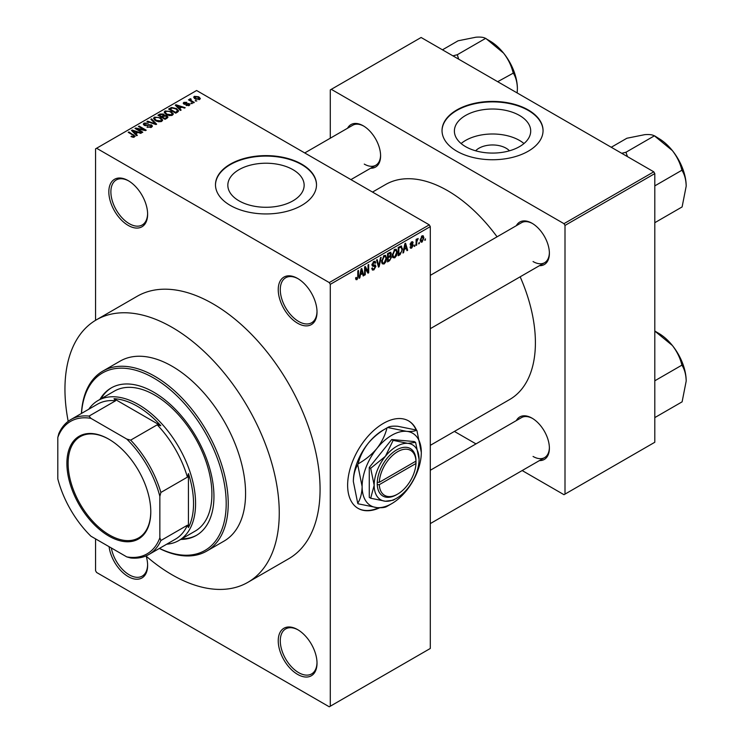 <?xml version="1.0" encoding="UTF-8"?>
<svg xmlns="http://www.w3.org/2000/svg" width="744" height="744" viewBox="0 0 744 744"><rect width="100%" height="100%" fill="white"/><g stroke="black" fill="none" stroke-linecap="round" stroke-linejoin="round"><path stroke-width="1.12" d="M297.628 323.24A27.416 15.829 60 0 1 278.237 289.658A27.416 15.829 60 0 1 297.628 278.461L297.628 278.461A27.416 15.829 60 0 1 317.018 312.043A27.416 15.829 60 0 1 297.628 323.24M298.149 278.768A25.975 15.001 -120 0 0 285.659 277.763A25.975 15.001 -120 0 0 281.678 298.577A25.975 15.001 -120 0 0 298.651 321.473A25.975 15.001 -120 0 0 311.634 322.757A25.975 15.001 -120 0 0 317.009 311.438M297.628 674.399A27.416 15.829 60 0 1 278.237 640.807A27.416 15.829 60 0 1 297.628 629.619L297.628 629.619A27.416 15.829 60 0 1 317.018 663.202A27.416 15.829 60 0 1 297.628 674.399M298.149 629.926A25.975 15.001 -120 0 0 285.659 628.922A25.975 15.001 -120 0 0 281.678 649.735A25.975 15.001 -120 0 0 298.651 672.632A25.975 15.001 -120 0 0 311.634 673.915A25.975 15.001 -120 0 0 317.009 662.597M146.205 556.196A27.416 15.829 60 0 1 147.619 565.394A27.416 15.829 60 0 1 128.228 576.591A27.416 15.829 60 0 1 109.08 546.682M111.34 547.984A25.975 15.001 -120 0 0 129.242 574.824A25.975 15.001 -120 0 0 142.234 576.107A25.975 15.001 -120 0 0 147.61 564.798M128.228 225.432A27.416 15.829 60 0 1 108.838 191.85A27.416 15.829 60 0 1 128.228 180.653L128.228 180.653A27.416 15.829 60 0 1 147.619 214.244A27.416 15.829 60 0 1 128.228 225.432M128.74 180.959A25.975 15.001 -120 0 0 116.259 179.955A25.975 15.001 -120 0 0 112.279 200.778A25.975 15.001 -120 0 0 129.242 223.665A25.975 15.001 -120 0 0 142.234 224.958A25.975 15.001 -120 0 0 147.61 213.64M416.463 430.06A50.508 29.165 120 0 0 408.605 420.899A50.508 29.165 120 0 0 383.355 423.401A50.508 29.165 120 0 0 350.35 467.911A50.508 29.165 120 0 0 358.097 508.385A50.508 29.165 120 0 0 379.728 507.761M416.119 429.967A50.508 29.165 120 0 0 408.4 420.779M475.649 150.8A19.167 11.067 180 0 1 506.097 148.205A19.167 11.067 180 0 1 509.435 150.8M519.526 115.469A38.158 22.032 0 0 0 477.946 110.698A38.158 22.032 0 0 0 454.389 131.046A38.158 22.032 0 0 0 465.558 146.624A38.158 22.032 0 0 0 507.148 151.404A38.158 22.032 0 0 0 530.705 131.046A38.158 22.032 0 0 0 519.526 115.469M523.981 143.536A38.158 22.032 0 0 0 519.526 140.449A38.158 22.032 0 0 0 461.113 143.536M528.259 109.954A50.508 29.165 0 0 0 473.212 103.63A50.508 29.165 0 0 0 442.029 130.581A50.508 29.165 0 0 0 456.825 151.199A50.508 29.165 0 0 0 511.872 157.523A50.508 29.165 0 0 0 543.055 130.581A50.508 29.165 0 0 0 528.259 109.954M543.055 130.814A50.508 29.165 0 0 0 528.259 110.428A50.508 29.165 0 0 0 473.407 104.058A50.508 29.165 0 0 0 442.029 130.814M239.01 200.833A38.158 22.032 180 0 1 227.831 185.256A38.158 22.032 180 0 1 251.388 164.898A38.158 22.032 180 0 1 292.978 169.678A38.158 22.032 180 0 1 304.147 185.256A38.158 22.032 180 0 1 280.6 205.604A38.158 22.032 180 0 1 239.01 200.833M301.711 164.164A50.508 29.165 0 0 0 246.664 157.84A50.508 29.165 0 0 0 215.481 184.782A50.508 29.165 0 0 0 230.277 205.4A50.508 29.165 0 0 0 285.324 211.724A50.508 29.165 0 0 0 316.507 184.782A50.508 29.165 0 0 0 301.711 164.164M316.507 185.014A50.508 29.165 0 0 0 301.711 164.629A50.508 29.165 0 0 0 246.85 158.267A50.508 29.165 0 0 0 215.481 185.014M516.345 225.683A24.533 14.164 60 0 1 532.034 223.256L532.034 223.256A24.533 14.164 60 0 1 549.388 253.304A24.533 14.164 60 0 1 539.437 265.682M532.555 223.563A23.092 13.336 -120 0 0 521.516 222.698L430.292 275.364M347.56 128.238A24.533 14.164 60 0 1 363.249 125.801L363.249 125.801A24.533 14.164 60 0 1 380.593 155.849A24.533 14.164 60 0 1 370.652 168.228M363.769 126.117A23.092 13.336 -120 0 0 352.721 125.252L304.742 152.948M516.345 420.583A24.533 14.164 60 0 1 532.034 418.156L532.034 418.156A24.533 14.164 60 0 1 549.388 448.204A24.533 14.164 60 0 1 539.437 460.583M532.555 418.463A23.092 13.336 -120 0 0 521.516 417.607L430.292 470.273M145.936 555.963A151.534 87.494 -120 0 0 172.106 574.824A151.534 87.494 -120 0 0 247.873 582.329A151.534 87.494 -120 0 0 271.104 460.899A151.534 87.494 -120 0 0 172.106 327.36A151.534 87.494 -120 0 0 96.339 319.855A151.534 87.494 -120 0 0 68.197 421.327M247.873 582.329L288.691 558.763A151.534 87.494 -120 0 0 311.922 437.333A151.534 87.494 -120 0 0 212.923 303.794A151.534 87.494 -120 0 0 137.156 296.289L96.339 319.855M430.292 445.349L509.696 399.5A124.118 71.656 -120 0 0 520.158 276.805M497.066 236.815A124.118 71.656 -120 0 0 447.646 190.678A124.118 71.656 -120 0 0 385.587 184.531L372.512 192.073M206.711 551.099L224.065 541.083A103.909 59.994 -120 0 0 239.987 457.82A103.909 59.994 -120 0 0 172.106 366.253A103.909 59.994 -120 0 0 120.156 361.1L102.802 371.117A103.909 59.994 60 0 1 154.761 376.269A103.909 59.994 60 0 1 222.642 467.837A103.909 59.994 60 0 1 206.711 551.099A103.909 59.994 60 0 1 159.356 548.44M419.346 242.358L418.695 243.911L419.346 242.358M416.752 241.93L416.752 245.036L416.101 245.408L416.101 239.41L416.752 239.038L416.752 239.996L418.137 238.452L416.752 241.93L416.101 241.549M414.892 244.934L414.241 246.487L414.892 244.934M413.227 245.241L411.655 248.087L410.595 248.245L410.065 247.073L410.716 246.589L411.702 247.203L412.576 245.771L410.539 245.381L410.158 244.441L411.627 241.893L412.706 241.735L413.134 242.739L412.483 243.214L411.646 242.73L410.809 243.948L412.846 244.181L413.227 245.241L411.553 244.274M410.716 246.589L411.702 247.203M412.483 243.214L411.014 242.367M410.279 243.641L411.023 244.32M404.169 249.835L403.611 252.625L402.923 253.016L404.903 243.632L405.582 243.232L407.656 250.291L406.977 250.682L406.419 248.543L403.657 249.547M394.757 257.843L392.897 257.619L392.255 255.164L394.766 249.37L396.254 249.24L397.268 252.169L396.617 255.508L394.757 257.843L392.386 256.466M384.09 263.999L382.23 263.785L381.588 261.321L384.099 255.536L385.587 255.397L386.601 258.326L385.95 261.665L384.09 263.999L381.709 262.623M355.688 278.861L357.018 279.632L355.995 279.632L355.613 277.875L356.264 277.391L357.046 278.647L357.743 277.624L357.836 270.797L358.487 270.425L358.487 276.024L357.018 279.632L355.995 279.632M355.613 278.135L357.046 278.647M329.267 282.581L429.269 224.846L430.292 226.613L430.292 648.47L330.28 706.214L330.28 284.348L329.267 282.581L96.59 148.251L95.567 148.837L95.567 320.311M430.292 226.613L330.28 284.348M360.375 275.122L359.817 277.903L359.138 278.303L361.11 268.909L361.798 268.519L363.872 275.568L363.193 275.959L362.626 273.82L359.873 274.824M365.257 268.166L365.257 274.769L364.607 275.141L364.607 266.891L365.304 266.492L368.048 271.523L368.048 264.911L368.689 264.538L368.689 272.778L367.992 273.188L364.607 267.784M375.283 266.715L372.456 266.092L371.944 264.808L373.786 261.488L375.143 261.302L375.748 262.818L375.097 263.302L373.804 262.437L372.791 265.19L374.939 264.929L375.925 266.324L373.907 269.877L372.437 270.072L371.758 268.333L372.4 267.859L372.874 269.002L373.962 268.882L375.283 266.715L373.627 265.199M373.553 261.637L374.706 262.297L373.088 262.018M372.791 265.19L371.944 264.697L372.791 265.19M374.939 264.929L375.432 265.041M381.151 257.34L379.115 266.761L378.482 267.133L376.557 259.991L377.227 259.609L378.761 266.008L380.472 257.731L381.151 257.34M390.191 255.415L391.511 257.182L389.54 260.744L387.522 261.907L387.522 253.658L390.795 252.263L391 255.759M401.044 246.013L402.551 249.063L400.095 254.653L398.198 255.75L398.198 247.501L401.639 246.115M423.894 237.857L422.081 242.07L420.992 242.172L420.276 240.005L422.081 235.848L423.187 235.755L423.894 237.857L423.178 237.438M425.466 238.824L424.824 240.377L425.466 238.824M95.567 538.879L95.567 570.704L96.59 572.471L329.267 706.8L330.28 706.214M196.881 100.961L195.207 100.747L196.881 100.961M192.426 103.528L190.752 103.314L192.426 103.528M181.136 110.047L180.457 110.438L175.286 105.174L175.975 104.774L185.191 107.703L184.512 108.094L181.815 107.192L179.564 108.485L181.136 110.047M173.157 114.446L173.157 113.497L172.385 115.208L169.4 115.636L166.312 114.585L164.192 112.195L165.066 110.968L171.232 111.647L173.25 113.99M162.49 120.602L162.49 119.663L161.718 121.365L158.732 121.793L155.645 120.751L153.524 118.352L154.389 117.134L160.565 117.803L162.583 120.156M151.525 127.243L146.968 127.094L150.753 126.731L150.846 125.262L144.187 125.28L143.276 124.118L144.085 123.085L148.168 123.188L144.941 123.55L144.866 124.918L151.478 124.88L152.427 126.117L151.525 127.243M151.385 127.326L150.846 125.262M144.941 123.55L144.866 125.578M137.352 135.324L136.673 135.715L131.502 130.451L132.181 130.06L141.397 132.99L140.718 133.381L138.021 132.469L135.78 133.771L137.352 135.324M429.269 224.846L196.602 90.508L96.59 148.251M133.12 137.296L131.009 136.524L133.836 136.496L133.994 135.78L128.228 132.348L128.879 131.967L135.213 136.245L133.12 137.296M133.836 137.277L133.994 135.78M142.792 132.181L142.141 132.562L134.999 128.433L135.687 128.033L144.159 129.763L138.43 126.452L139.082 126.08L146.224 130.2L145.526 130.6L137.073 128.879L142.792 132.181M156.649 124.183L156.008 124.555L146.94 121.542L147.619 121.151L155.459 123.904L150.865 119.273L151.543 118.882L156.649 124.183M167.065 118.166L165.056 119.328L157.914 115.208L159.932 114.037L163.513 114.046L164.312 115.311L166.944 115.813L168.014 117.106L167.065 118.166M164.34 115.106L164.312 115.971M177.63 112.074L175.724 113.172L168.581 109.043L171.557 107.48L176.477 108.568L178.625 110.893L177.63 112.074M189.274 105.453L186.028 105.406L188.576 104.997L188.65 104.03L183.889 104.058L183.201 103.184L183.87 102.365L186.856 102.347L184.633 102.774L184.428 103.63L189.171 103.574L189.962 104.579L189.274 105.453M188.576 105.741L188.65 104.03M184.633 102.774L184.428 104.3M194.277 102.458L193.635 102.83L188.437 99.835L189.915 99.938L189.767 98.952L190.659 98.757L191.217 99.296L190.65 100.217L194.277 102.458M189.915 100.682L189.767 99.743M190.659 98.757L190.65 101.11M199.708 99.426L195.207 98.924L193.682 97.231L194.323 96.32L198.769 96.804L200.359 98.524L199.708 99.426M653.781 171.817L654.804 173.585L565.003 225.432L563.98 223.665L653.781 171.817L421.113 37.488L330.28 89.922L330.28 138.207M565.003 225.432L565.003 494.109L563.98 494.695L522.167 470.552M475.983 443.889L454.398 431.427M565.003 494.109L654.804 442.262L654.804 173.585M563.98 223.665L331.303 89.336M533.057 261.553A23.092 13.336 -120 0 0 544.608 262.697A23.092 13.336 -120 0 0 549.379 252.7M364.272 164.099A23.092 13.336 -120 0 0 375.813 165.242A23.092 13.336 -120 0 0 380.584 155.254M533.057 456.453A23.092 13.336 -120 0 0 544.608 457.597A23.092 13.336 -120 0 0 549.379 447.609M357.892 508.273A50.508 29.165 120 0 0 378.854 507.743M131.567 136.812L131.567 136.096M128.879 132.72L128.879 131.967M132.181 131.149L132.181 130.06M135.78 134.813L135.78 133.771M133.688 131.614L135.157 133.157L136.97 132.116L132.637 130.656L133.688 131.614L133.688 132.683M135.157 134.18L135.157 133.157M132.637 131.604L132.637 130.656M136.97 133.083L136.97 132.116M135.687 128.833L135.687 128.033M144.159 130.321L144.159 129.763M139.082 126.824L139.082 126.08M137.073 129.633L137.073 128.879M147.526 127.364L147.526 126.666M150.753 127.587L150.753 126.731M144.085 125.215L144.085 123.085M145.796 125.755L145.796 125.225M148.8 125.15L148.8 124.471M151.478 127.27L151.478 124.88M147.619 121.765L147.619 121.151M155.459 124.369L155.459 123.904M151.543 119.97L151.543 118.882M154.389 119.877L154.389 117.134M160.565 118.603L160.565 117.803M155.236 117.608L154.575 118.538L156.305 120.379L160.881 120.881L161.513 119.97L159.895 118.166L158.007 117.394L155.236 117.608M156.305 121.095L156.305 120.379M160.881 121.709L160.881 120.881M159.932 115.004L159.932 114.037M163.513 116.362L163.513 114.046M166.833 118.305L166.944 115.813M159.402 115.311L161.532 116.548L163.364 115.404L162.983 114.483L160.527 114.66L159.402 115.311L159.402 116.064M161.532 117.292L161.532 116.548M163.364 116.445L162.983 114.483M162.369 117.022L164.87 118.473L166.833 117.236L166.303 116.194L163.652 116.287L162.369 117.022L162.369 117.775M164.87 119.217L164.87 118.473M166.247 118.64L166.247 117.673M165.066 113.72L165.066 110.968M171.232 112.437L171.232 111.647M165.903 111.451L165.242 112.372L166.972 114.223L171.548 114.725L172.19 113.804L170.562 112.009L168.674 111.237L165.903 111.451M166.972 114.929L166.972 114.223M171.548 115.543L171.548 114.725M171.557 108.299L171.557 107.48M176.477 109.359L176.477 108.568M170.069 109.154L175.538 112.316L176.709 111.637L177.305 110.093L175.817 108.94L172.282 108.038L170.069 109.154L170.069 109.898M175.538 113.06L175.538 112.316M177.565 112.112L177.305 110.093M176.709 112.604L176.709 111.637M175.975 105.871L175.975 104.774M179.564 109.526L179.564 108.485M177.481 106.327L178.951 107.88L180.755 106.838L176.421 105.378L177.481 106.327L177.481 107.396M178.951 108.903L178.951 107.88M176.421 106.327L176.421 105.378M180.755 107.796L180.755 106.838M186.577 105.62L186.577 104.969M183.87 104.048L183.87 102.365M185.07 104.411L185.07 103.751M189.171 105.509L189.171 103.574M191.403 103.686L191.403 102.942M189.088 100.208L189.088 99.454M191.589 101.649L191.589 100.905M195.858 101.119L195.858 100.366M194.323 98.32L194.323 96.32M198.769 97.604L198.769 96.804M198.983 99.715L198.174 97.204L195.049 96.767L194.696 98.599M195.049 96.767L195.858 98.543L198.983 98.989L199.336 98.459L199.336 99.603M195.858 99.259L195.858 98.543M359.287 277.596L359.817 277.903M362.942 275.038L363.872 275.568M361.789 273.336L362.626 273.82M361.203 271.281L360.598 274.024L362.402 272.983L361.5 269.542L361.203 271.281L360.682 270.974M360.096 273.736L360.598 274.024M361.035 269.272L361.5 269.542M364.607 274.387L365.257 274.769M366.653 270.723L368.048 271.523M367.359 272.016L368.689 272.778M371.768 268.649L373.907 269.877M373.618 261.59L375.748 262.818M372 264.129L372.586 264.464M373.869 265.134L375.925 266.324M378.25 266.268L379.115 266.761M378.073 265.608L378.761 266.008M385.904 257.926L386.601 258.326M385.448 261.367L385.95 261.665M383.383 256.085L384.099 256.494L382.239 260.958L382.993 263.134L384.09 263.041L385.95 258.68L385.671 256.978L383.904 255.657M381.607 260.595L382.239 260.958M385.671 256.978L384.099 256.494M389.531 252.504L391.325 253.537M389.438 255.983L391.511 257.182M387.522 253.871L388.173 254.253L388.173 256.717L390.079 255.536L390.684 254.048L389.307 252.635M387.522 256.336L388.173 256.717M390.684 254.048L389.307 253.602L388.173 254.253M388.173 257.675L388.173 260.567L390.228 259.284L390.87 257.563L390.526 256.671L388.173 257.675L387.522 257.303M387.522 260.195L388.173 260.567M388.619 256.457L389.456 256.94M396.58 251.77L397.268 252.169M396.115 255.211L396.617 255.508M394.06 249.919L394.766 250.337L392.906 254.801L393.66 256.968L394.757 256.875L396.617 252.523L396.338 250.812L394.571 249.491M392.283 254.439L392.906 254.801M396.338 250.812L394.766 250.337M399.258 254.169L400.095 254.653M401.872 248.673L402.551 249.063M398.84 248.087L398.84 254.411L401.648 251.593L401.909 249.426L400.923 247.054L398.84 248.087L398.198 247.715M398.198 254.039L398.84 254.411M399.156 246.943L399.993 247.427M399.947 246.497L401.23 247.138L400.03 246.441M403.071 252.318L403.611 252.625M406.736 249.752L407.656 250.291M405.582 248.059L406.419 248.543M404.996 245.994L404.383 248.747L406.196 247.706L405.294 244.264L404.996 245.994L404.466 245.697M403.89 248.459L404.383 248.747M404.829 243.995L405.294 244.264M410.084 247.185L411.655 248.087M410.195 244.041L412.409 245.315M411.646 241.874L413.134 242.739M410.223 243.865L410.911 244.255M414.241 245.734L414.892 246.106M416.101 244.664L416.752 245.036M416.101 239.624L416.752 239.996M417.124 238.936L417.951 239.41M416.975 239.28L417.486 239.577M416.101 240.191L416.873 240.628M418.695 243.167L419.346 243.539M420.36 241.065L422.081 242.07M421.746 236.081L422.75 236.666L422.062 236.722L420.927 239.624L422.099 241.196L423.243 238.285L421.448 236.369M420.304 239.27L420.927 239.624M420.295 240.61L422.099 241.196M424.824 239.624L425.466 240.005M66.895 463.41A59.315 34.243 60 0 1 108.838 439.192A59.315 34.243 60 0 1 150.781 511.835A59.315 34.243 60 0 1 108.838 536.052A59.315 34.243 60 0 1 66.895 463.41M109.145 439.369A58.451 33.75 -120 0 0 80.222 436.654A58.451 33.75 -120 0 0 68.123 463.41A58.451 33.75 -120 0 0 93.632 522.232A58.451 33.75 -120 0 0 138.672 537.884A58.451 33.75 -120 0 0 150.781 511.481M88.759 409.219A80.817 46.658 60 0 1 98.022 400.542A80.817 46.658 60 0 1 160.304 422.192A80.817 46.658 60 0 1 195.579 503.53A80.817 46.658 60 0 1 178.839 540.525A80.817 46.658 60 0 1 166.693 544.208M159.858 537.791L160.881 540.525A77.934 44.993 60 0 1 148.819 554.522L175.361 539.205A77.934 44.993 -120 0 0 187.414 525.208L188.437 527.58A79.376 45.83 -120 0 0 193.542 503.53A79.376 45.83 -120 0 0 188.437 473.584L187.414 477.136A77.934 44.993 -120 0 0 157.207 424.815L160.797 425.708L114.027 398.71L115.58 400.774A77.934 44.993 -120 0 0 97.427 404.224L70.894 419.542A77.934 44.993 60 0 1 89.038 416.101L90.898 418.342A76.493 44.166 -120 0 0 57.809 437.453L57.809 478.876A76.493 44.166 -120 0 0 90.898 536.182L126.778 556.893A76.493 44.166 -120 0 0 159.858 537.791L159.858 496.369A76.493 44.166 -120 0 0 126.778 439.062L90.898 418.342M160.797 425.708A79.376 45.83 -120 0 0 114.027 398.71M188.437 527.58L188.437 473.584M57.809 437.453L58.832 433.538A77.934 44.993 60 0 1 70.894 419.542M148.819 554.522A77.934 44.993 60 0 1 130.674 557.972L126.778 556.893M187.414 477.136L160.881 492.454L159.858 496.369M187.414 525.208L160.881 540.525M115.58 400.774L89.038 416.101M126.778 439.062L130.674 440.132A77.934 44.993 60 0 1 160.881 492.454M157.207 424.815L130.674 440.132M180.745 539.428A85.151 49.16 -120 0 0 196.314 535.438A85.151 49.16 -120 0 0 209.362 467.204A85.151 49.16 -120 0 0 153.738 392.172A85.151 49.16 -120 0 0 111.163 387.959A85.151 49.16 -120 0 0 99.929 399.444M111.674 387.671A85.151 49.16 -120 0 0 100.942 398.858M159.439 548.393A102.467 59.157 -120 0 0 226.139 500.201A102.467 59.157 -120 0 0 153.738 378.036A102.467 59.157 -120 0 0 81.505 413.413M98.022 400.542L114.353 391.121A80.817 46.658 60 0 1 154.761 395.12A80.817 46.658 60 0 1 207.557 466.339A80.817 46.658 60 0 1 195.17 531.104L178.839 540.525M81.431 413.459A103.909 59.994 60 0 1 102.802 371.117M181.768 538.842A85.151 49.16 -120 0 0 196.816 535.141M686.191 381.077A39.041 22.543 60 0 0 672.381 345.495A39.041 22.543 -120 0 0 658.58 333.256L654.822 331.089L672.381 345.495C676.956 351.456 680.09 357.827 681.774 364.616L682.109 365.462C684.675 369.638 686.033 374.837 686.191 381.077L682.109 401.834L654.804 417.598M654.804 380.788L682.109 365.025M654.804 331.061L658.58 333.256M686.191 186.167A39.041 22.543 60 0 0 672.381 150.595A39.041 22.543 -120 0 0 658.58 138.347L654.822 136.18L672.381 150.595C676.956 156.547 680.09 162.927 681.774 169.706L682.109 170.562C684.675 174.728 686.033 179.936 686.191 186.167L682.109 206.934L654.804 222.698M654.804 185.879L682.109 170.116M627.471 156.631L625.927 152.269L654.497 135.771L658.58 138.347M625.927 152.269L621.705 153.301M611.252 147.266L626.885 138.245L644.778 134.655C649.345 134.311 652.479 134.701 654.162 135.808L654.497 135.771M626.253 152.678A44.817 25.873 -120 0 0 625.592 152.297M458.676 59.176L457.467 55.233A44.817 25.873 -120 0 0 457.132 55.037A44.817 25.873 -120 0 0 456.807 54.851L452.919 55.846M497.68 81.701L513.314 73.107C515.88 77.283 517.238 82.482 517.396 88.722L517.173 92.944M457.467 55.233L457.132 54.824L485.711 38.325L503.595 53.14C508.161 59.102 511.295 65.472 512.988 72.261L513.314 72.67M442.466 49.82L458.099 40.79L475.983 37.2C480.559 36.865 483.684 37.246 485.376 38.353L485.711 38.325M517.396 88.722A39.041 22.543 -120 0 0 503.595 53.14A39.041 22.543 -120 0 0 489.784 40.901L486.037 38.735M415.98 461.122L379.301 482.307L377.227 482.317L377.255 484.66A27.416 15.829 120 0 0 396.617 494.695L397.64 494.1A25.975 15.001 120 0 0 415.98 463.484L415.98 461.122A25.975 15.001 120 0 0 397.64 451.682A25.975 15.001 120 0 0 379.301 482.307M416.008 459.932L415.98 459.95A27.416 15.829 120 0 0 396.617 449.915A27.416 15.829 120 0 0 377.255 482.307L377.227 482.317M419.067 459.346A31.75 18.33 120 0 0 407.842 443.368A31.75 18.33 120 0 0 385.392 456.332A31.75 18.33 120 0 0 374.167 485.265A31.75 18.33 120 0 0 385.392 501.233A31.75 18.33 120 0 0 407.842 488.278A31.75 18.33 120 0 0 419.067 459.346L415.598 442.373L407.842 443.368L393.148 440.364L385.392 456.332L370.689 468.292L374.167 485.265L370.689 498.229L385.392 501.233L393.148 500.228L395.306 498.936M370.689 498.229L369.266 497.401L369.266 467.474L391.716 439.537L414.166 441.545L415.598 442.373M393.148 440.364L391.716 439.537M370.689 468.292L369.266 467.474M376.92 448.427A41.85 24.161 120 0 0 362.123 486.557A41.85 24.161 120 0 0 376.92 507.613A41.85 24.161 120 0 0 391.716 503.651A41.85 24.161 120 0 0 406.512 490.529A41.85 24.161 120 0 0 421.309 452.389A41.85 24.161 120 0 0 406.512 431.334A41.85 24.161 120 0 0 376.92 448.427C371.684 454.64 365.406 459.792 358.069 463.884C359.826 456.686 363.193 449.85 368.15 443.359C373.376 437.137 379.663 431.985 387.001 427.893C385.234 435.091 381.877 441.936 376.92 448.427M357.734 503.316L353.344 481.498C353.521 474.784 354.981 469.204 357.734 464.74L362.123 486.557C361.956 493.272 360.496 498.852 357.734 503.316A48.062 27.751 120 0 0 358.069 503.79L376.92 507.613C381.83 507.975 385.187 507.557 387.001 506.376A48.062 27.751 120 0 0 387.336 506.18L391.716 503.651M421.309 452.389L416.928 430.571A48.062 27.751 120 0 0 416.594 430.097C414.836 431.278 411.469 431.697 406.512 431.334L387.661 427.512C389.428 426.331 392.786 425.912 397.742 426.275L416.594 430.097M358.069 463.884A48.062 27.751 120 0 0 357.734 464.74M387.661 427.512A48.062 27.751 120 0 0 387.326 427.698A48.062 27.751 120 0 0 387.001 427.893M353.344 481.498A41.85 24.161 -60 0 1 368.15 443.359A41.85 24.161 -60 0 1 382.946 430.237L387.326 427.698M415.98 462.303L414.985 461.699M377.255 484.66L379.301 484.66L415.98 463.484M379.301 484.66A25.975 15.001 120 0 0 397.64 494.1M133.725 135.557L133.725 134.766M147.293 125.587L147.293 124.908M154.073 123.904L154.073 123.402M162.75 116.799L162.75 115.841M170.404 108.959L170.404 107.992M186.112 104.309L186.112 103.5M357.836 275.652L358.487 276.024M371.954 265.097L373.665 266.082M377.747 264.418L378.501 264.855M388.703 260.27L389.54 260.744M388.47 253.118L389.307 253.602M410.158 244.432L411.767 245.362M134.134 136.078L134.134 137.212M144.355 124.248L144.355 125.364M154.575 118.538L154.575 120.035M161.513 119.97L161.513 121.467M163.494 115.088L163.494 116.371M165.242 112.372L165.242 113.869M172.19 113.804L172.19 115.311M189.004 104.486L189.004 105.592M184.177 103.286L184.177 104.207M190.445 99.835L190.445 100.989M372.874 269.002L371.758 268.361M382.993 263.134L381.663 262.362M390.526 256.671L389.391 256.01M393.66 256.968L392.33 256.206M411.032 247.296L410.316 246.887M412.232 242.637L411.302 242.107M410.948 244.292L410.223 243.874M430.292 523.599L544.608 457.597M544.608 262.697L430.292 328.69M350.926 179.611L375.813 165.242"/></g></svg>
